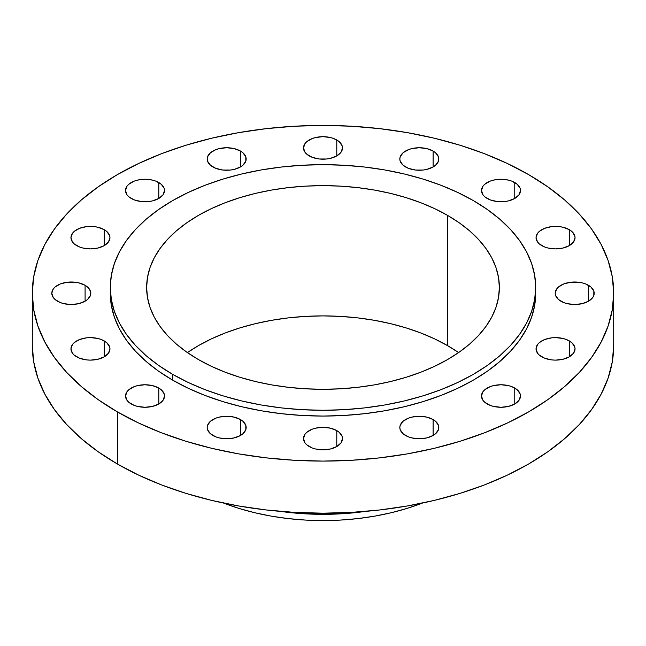 <?xml version="1.0" encoding="UTF-8"?>
<svg xmlns="http://www.w3.org/2000/svg" width="646" height="646" viewBox="0 0 646 646"><rect width="100%" height="100%" fill="white"/><g stroke="black" fill="none" stroke-linecap="round" stroke-linejoin="round"><path stroke-width="0.97" d="M588.49 285.298L588.49 301.214L592.721 297.564L593.827 295.456L593.827 291.063L590.912 287.002L585.534 283.893L582.167 282.859L578.509 282.213L570.903 282.213L563.869 283.893L558.491 287.002L556.69 288.948L555.205 293.26A19.501 11.257 180 0 1 567.245 282.859A19.501 11.257 180 0 1 588.49 285.298A19.501 11.257 180 0 1 594.199 293.26A19.501 11.257 180 0 1 582.167 303.66A19.501 11.257 180 0 1 560.914 301.214A19.501 11.257 180 0 1 555.205 293.26L555.576 295.456L558.491 299.51L563.869 302.619L567.245 303.66L574.706 304.516L582.167 303.66L588.49 301.214L588.49 285.298M569.328 340.91L569.328 356.826L573.559 353.176L575.045 348.864L574.665 346.668L571.758 342.614L566.372 339.505L563.005 338.472L555.544 337.608L551.741 337.826L544.715 339.505L539.329 342.614L537.529 344.56L536.043 348.864A19.501 11.257 180 0 1 548.083 338.472A19.501 11.257 180 0 1 569.328 340.91A19.501 11.257 180 0 1 575.045 348.864A19.501 11.257 180 0 1 563.005 359.265A19.501 11.257 180 0 1 541.76 356.826A19.501 11.257 180 0 1 536.043 348.864L537.529 353.176L539.329 355.122L544.715 358.231L551.741 359.911L555.544 360.129L563.005 359.265L569.328 356.826L569.328 340.91M514.765 388.052L514.765 403.976L518.996 400.318L520.482 396.014L520.103 393.818L517.196 389.756L511.818 386.655L508.442 385.614L500.981 384.758L493.52 385.614L490.152 386.655L484.766 389.756L482.966 391.702L481.48 396.014A19.501 11.257 180 0 1 493.52 385.614A19.501 11.257 180 0 1 514.765 388.052A19.501 11.257 180 0 1 520.482 396.014A19.501 11.257 180 0 1 508.442 406.415A19.501 11.257 180 0 1 487.197 403.976A19.501 11.257 180 0 1 481.48 396.014L482.966 400.318L484.766 402.264L490.152 405.373L493.52 406.415L500.981 407.271L508.442 406.415L514.765 403.976L514.765 388.052M433.111 419.553L433.111 435.477L435.533 433.765L438.448 429.711L438.448 425.318L435.533 421.257L433.111 419.553L426.788 417.114L419.327 416.258L411.857 417.114L408.49 418.156L403.112 421.257L400.197 425.318L399.826 427.515A19.501 11.257 180 0 1 411.857 417.114A19.501 11.257 180 0 1 433.111 419.553A19.501 11.257 180 0 1 438.82 427.515A19.501 11.257 180 0 1 426.788 437.915A19.501 11.257 180 0 1 405.535 435.477A19.501 11.257 180 0 1 399.826 427.515L400.197 429.711L403.112 433.765L408.49 436.874L411.857 437.915L419.327 438.771L426.788 437.915L433.111 435.477L433.111 419.553M336.784 430.616L336.784 446.539L341.015 442.881L342.501 438.577L342.122 436.381L339.215 432.319L336.784 430.616L330.461 428.177L323 427.321L315.539 428.177L312.171 429.219L306.785 432.319L304.985 434.265L303.499 438.577A19.501 11.257 180 0 1 315.539 428.177A19.501 11.257 180 0 1 336.784 430.616A19.501 11.257 180 0 1 342.501 438.577A19.501 11.257 180 0 1 330.461 448.978A19.501 11.257 180 0 1 309.216 446.539A19.501 11.257 180 0 1 303.499 438.577L304.985 442.881L306.785 444.828L312.171 447.936L315.539 448.978L323 449.834L330.461 448.978L336.784 446.539L336.784 430.616M240.465 419.553L240.465 435.477L242.888 433.765L245.803 429.711L245.803 425.318L242.888 421.257L240.465 419.553L234.143 417.114L226.673 416.258L219.212 417.114L215.845 418.156L210.467 421.257L207.552 425.318L207.18 427.515A19.501 11.257 180 0 1 219.212 417.114A19.501 11.257 180 0 1 240.465 419.553A19.501 11.257 180 0 1 246.174 427.515A19.501 11.257 180 0 1 234.143 437.915A19.501 11.257 180 0 1 212.889 435.477A19.501 11.257 180 0 1 207.18 427.515L207.552 429.711L210.467 433.765L215.845 436.874L219.212 437.915L226.673 438.771L234.143 437.915L240.465 435.477L240.465 419.553M158.803 388.052L158.803 403.976L163.034 400.318L164.52 396.014L164.141 393.818L161.234 389.756L158.803 388.052L152.48 385.614L145.019 384.758L137.558 385.614L134.182 386.655L128.804 389.756L127.004 391.702L125.518 396.014A19.501 11.257 180 0 1 137.558 385.614A19.501 11.257 180 0 1 158.803 388.052A19.501 11.257 180 0 1 164.52 396.014A19.501 11.257 180 0 1 152.48 406.415A19.501 11.257 180 0 1 131.235 403.976A19.501 11.257 180 0 1 125.518 396.014L127.004 400.318L128.804 402.264L134.182 405.373L137.558 406.415L145.019 407.271L152.48 406.415L158.803 403.976L158.803 388.052M104.24 340.91L104.24 356.826L108.471 353.176L109.957 348.864L109.578 346.668L106.671 342.614L101.285 339.505L97.917 338.472L90.456 337.608L86.653 337.826L79.628 339.505L74.242 342.614L72.441 344.56L70.955 348.864A19.501 11.257 180 0 1 82.995 338.472A19.501 11.257 180 0 1 104.24 340.91A19.501 11.257 180 0 1 109.957 348.864A19.501 11.257 180 0 1 97.917 359.265A19.501 11.257 180 0 1 76.672 356.826A19.501 11.257 180 0 1 70.955 348.864L72.441 353.176L74.242 355.122L79.628 358.231L86.653 359.911L90.456 360.129L97.917 359.265L104.24 356.826L104.24 340.91M85.086 285.298L85.086 301.214L87.509 299.51L90.424 295.456L90.424 291.063L87.509 287.002L85.086 285.298L78.755 282.859L75.097 282.213L67.491 282.213L60.466 283.893L55.088 287.002L53.279 288.948L51.801 293.26A19.501 11.257 180 0 1 63.833 282.859A19.501 11.257 180 0 1 85.086 285.298A19.501 11.257 180 0 1 90.795 293.26A19.501 11.257 180 0 1 78.755 303.66A19.501 11.257 180 0 1 57.51 301.214A19.501 11.257 180 0 1 51.801 293.26L53.279 297.564L55.088 299.51L60.466 302.619L63.833 303.66L71.294 304.516L78.755 303.66L85.086 301.214L85.086 285.298M104.24 229.685L104.24 245.601L108.471 241.951L109.957 237.647L109.578 235.451L106.671 231.389L104.24 229.685L97.917 227.247L94.259 226.601L86.653 226.601L79.628 228.288L74.242 231.389L72.441 233.335L70.955 237.647A19.501 11.257 180 0 1 82.995 227.247A19.501 11.257 180 0 1 104.24 229.685A19.501 11.257 180 0 1 109.957 237.647A19.501 11.257 180 0 1 97.917 248.048A19.501 11.257 180 0 1 76.672 245.601A19.501 11.257 180 0 1 70.955 237.647L72.441 241.951L74.242 243.897L79.628 247.006L82.995 248.048L90.456 248.904L97.917 248.048L104.24 245.601L104.24 229.685M158.803 182.543L158.803 198.459L163.034 194.809L164.52 190.497L164.141 188.301L161.234 184.247L155.847 181.138L152.48 180.097L145.019 179.241L137.558 180.097L134.182 181.138L128.804 184.247L127.004 186.193L125.518 190.497A19.501 11.257 180 0 1 137.558 180.097A19.501 11.257 180 0 1 158.803 182.543A19.501 11.257 180 0 1 164.52 190.497A19.501 11.257 180 0 1 152.48 200.898A19.501 11.257 180 0 1 131.235 198.459A19.501 11.257 180 0 1 125.518 190.497L127.004 194.809L128.804 196.755L134.182 199.856L141.216 201.544L148.822 201.544L152.48 200.898L158.803 198.459L158.803 182.543M240.465 151.035L240.465 166.959L242.888 165.255L245.803 161.193L245.803 156.8L242.888 152.747L240.465 151.035L234.143 148.596L226.673 147.74L219.212 148.596L215.845 149.638L210.467 152.747L207.552 156.8L207.18 158.997A19.501 11.257 180 0 1 219.212 148.596A19.501 11.257 180 0 1 240.465 151.035A19.501 11.257 180 0 1 246.174 158.997A19.501 11.257 180 0 1 234.143 169.397A19.501 11.257 180 0 1 212.889 166.959A19.501 11.257 180 0 1 207.18 158.997L207.552 161.193L210.467 165.255L215.845 168.356L222.87 170.043L230.485 170.043L234.143 169.397L240.465 166.959L240.465 151.035M336.784 139.98L336.784 155.896L341.015 152.246L342.501 147.934L342.122 145.738L339.215 141.684L333.829 138.575L330.461 137.533L323 136.677L315.539 137.533L312.171 138.575L306.785 141.684L304.985 143.63L303.499 147.934A19.501 11.257 180 0 1 315.539 137.533A19.501 11.257 180 0 1 336.784 139.98A19.501 11.257 180 0 1 342.501 147.934A19.501 11.257 180 0 1 330.461 158.335A19.501 11.257 180 0 1 309.216 155.896A19.501 11.257 180 0 1 303.499 147.934L304.985 152.246L306.785 154.192L312.171 157.293L319.197 158.981L326.803 158.981L330.461 158.335L336.784 155.896L336.784 139.98M433.111 151.035L433.111 166.959L435.533 165.255L438.448 161.193L438.448 156.8L435.533 152.747L433.111 151.035L426.788 148.596L419.327 147.74L411.857 148.596L408.49 149.638L403.112 152.747L400.197 156.8L399.826 158.997A19.501 11.257 180 0 1 411.857 148.596A19.501 11.257 180 0 1 433.111 151.035A19.501 11.257 180 0 1 438.82 158.997A19.501 11.257 180 0 1 426.788 169.397A19.501 11.257 180 0 1 405.535 166.959A19.501 11.257 180 0 1 399.826 158.997L400.197 161.193L403.112 165.255L408.49 168.356L415.515 170.043L423.13 170.043L426.788 169.397L433.111 166.959L433.111 151.035M569.328 229.685L569.328 245.601L573.559 241.951L575.045 237.647L574.665 235.451L571.758 231.389L569.328 229.685L563.005 227.247L559.347 226.601L551.741 226.601L544.715 228.288L539.329 231.389L537.529 233.335L536.043 237.647A19.501 11.257 180 0 1 548.083 227.247A19.501 11.257 180 0 1 569.328 229.685A19.501 11.257 180 0 1 575.045 237.647A19.501 11.257 180 0 1 563.005 248.048A19.501 11.257 180 0 1 541.76 245.601A19.501 11.257 180 0 1 536.043 237.647L537.529 241.951L539.329 243.897L544.715 247.006L548.083 248.048L555.544 248.904L563.005 248.048L569.328 245.601L569.328 229.685M514.765 182.543L514.765 198.459L518.996 194.809L520.482 190.497L520.103 188.301L517.196 184.247L511.818 181.138L508.442 180.097L500.981 179.241L493.52 180.097L490.152 181.138L484.766 184.247L482.966 186.193L481.48 190.497A19.501 11.257 180 0 1 493.52 180.097A19.501 11.257 180 0 1 514.765 182.543A19.501 11.257 180 0 1 520.482 190.497A19.501 11.257 180 0 1 508.442 200.898A19.501 11.257 180 0 1 487.197 198.459A19.501 11.257 180 0 1 481.48 190.497L482.966 194.809L484.766 196.755L490.152 199.856L497.178 201.544L504.784 201.544L508.442 200.898L514.765 198.459L514.765 182.543M365.862 511.357A180.799 104.386 180 0 1 280.138 511.357A180.799 104.386 0 0 0 365.862 511.357M223.589 503.072A178.151 102.851 0 0 0 422.411 503.072L406.98 508.434L391.177 512.746L374.712 516.146L357.755 518.601L340.458 520.078L323 520.579L305.542 520.078L288.245 518.601L271.288 516.146L254.823 512.746L239.02 508.434L223.589 503.072M342.525 512.811A180.799 104.386 180 0 1 303.475 512.811A180.799 104.386 0 0 0 342.525 512.811M117.443 411.93L117.443 464.038A290.7 167.831 0 0 0 434.249 500.416A290.7 167.831 0 0 0 613.7 345.36L612.303 361.808L608.112 378.104L601.184 394.076L591.575 409.588L579.373 424.479L564.709 438.602L547.711 451.829L528.557 464.038L507.417 475.101L484.508 484.912L460.033 493.374L434.249 500.416L407.384 505.963L379.711 509.969L351.497 512.383L323 513.19L294.503 512.383L266.289 509.969L238.616 505.963L211.751 500.416L185.967 493.374L161.492 484.912L138.583 475.101L117.443 464.038L117.443 411.93L98.289 399.729L81.291 386.502L66.627 372.371L54.426 357.48L44.816 341.976L37.888 325.996L33.697 309.709L32.3 293.26L33.697 276.803L37.888 260.516L44.816 244.535L54.426 229.031L66.627 214.141L81.291 200.01L98.289 186.783L117.443 174.581L138.583 163.519L161.492 153.708L185.967 145.237L211.751 138.196L238.616 132.648L266.289 128.651L294.503 126.228L323 125.421L351.497 126.228L379.711 128.651L407.384 132.648L434.249 138.196L460.033 145.237L484.508 153.708L507.417 163.519L528.557 174.581A290.7 167.831 180 0 1 613.7 293.26A290.7 167.831 180 0 1 434.249 448.316A290.7 167.831 180 0 1 117.443 411.93A290.7 167.831 180 0 1 32.3 293.26A290.7 167.831 180 0 1 211.751 138.196A290.7 167.831 180 0 1 528.557 174.581L547.711 186.783L564.709 200.01L579.373 214.141L591.575 229.031L601.184 244.535L608.112 260.516L612.303 276.803L613.7 293.26L612.303 309.709L608.112 325.996L601.184 341.976L591.575 357.48L579.373 372.371L564.709 386.502L547.711 399.729L528.557 411.93L507.417 422.993L484.508 432.804L460.033 441.275L434.249 448.316L407.384 453.863L379.711 457.869L351.497 460.283L323 461.091L294.503 460.283L266.289 457.869L238.616 453.863L211.751 448.316L185.967 441.275L161.492 432.804L138.583 422.993L117.443 411.93M110.296 287.47L110.296 293.26A212.704 122.805 0 0 0 172.595 380.09L172.595 374.3A212.704 122.805 180 0 1 110.296 287.47A212.704 122.805 180 0 1 241.604 174.008A212.704 122.805 180 0 1 473.405 200.631L487.423 209.562L499.859 219.236L510.59 229.58L519.513 240.474L526.547 251.819L531.618 263.511L534.686 275.43L535.704 287.47L534.686 299.502L531.618 311.429L526.547 323.113L519.513 334.466L510.59 345.36L499.859 355.696L487.423 365.378L473.405 374.3L457.941 382.4L441.178 389.578L423.267 395.772L404.396 400.924L384.75 404.985L364.497 407.917L343.85 409.685L323 410.275L302.15 409.685L281.503 407.917L261.25 404.985L241.604 400.924L222.733 395.772L204.822 389.578L188.059 382.4L172.595 374.3L158.577 365.378L146.141 355.696L135.41 345.36L126.487 334.466L119.453 323.113L114.382 311.429L111.314 299.502L110.296 287.47L111.314 275.43L114.382 263.511L119.453 251.819L126.487 240.474L135.41 229.58L146.141 219.236L158.577 209.562L172.595 200.631L188.059 192.54L204.822 185.362L222.733 179.16L241.604 174.008L261.25 169.946L281.503 167.023L302.15 165.255L323 164.665L343.85 165.255L364.497 167.023L384.75 169.946L404.396 174.008L423.267 179.16L441.178 185.362L457.941 192.54L473.405 200.631A212.704 122.805 180 0 1 535.704 287.47A212.704 122.805 180 0 1 404.396 400.924A212.704 122.805 180 0 1 172.595 374.3L172.595 380.09A212.704 122.805 0 0 0 404.396 406.714A212.704 122.805 0 0 0 535.704 293.26A212.704 122.805 0 0 0 535.647 290.361M447.718 345.723A176.374 101.834 0 0 0 187.413 352.595L198.282 345.723L211.105 339.005L225.01 333.053L239.86 327.918L255.501 323.646L271.805 320.279L288.592 317.848L305.711 316.387L323 315.894L340.289 316.387L357.408 317.848L374.195 320.279L390.499 323.646L406.14 327.918L420.99 333.053L434.895 339.005L447.718 345.723L447.718 215.465L447.718 345.723L458.587 352.595A176.374 101.834 0 0 0 447.718 345.723M198.282 359.475A176.374 101.834 180 0 1 146.626 287.47A176.374 101.834 180 0 1 255.501 193.388A176.374 101.834 180 0 1 447.718 215.465A176.374 101.834 180 0 1 499.374 287.47A176.374 101.834 180 0 1 390.499 381.544A176.374 101.834 180 0 1 198.282 359.475L211.105 366.185L225.01 372.136L239.86 377.272L255.501 381.544L271.805 384.911L288.592 387.342L305.711 388.803L323 389.296L340.289 388.803L357.408 387.342L374.195 384.911L390.499 381.544L406.14 377.272L420.99 372.136L434.895 366.185L447.718 359.475L459.338 352.07L469.65 344.043L478.549 335.468L485.953 326.44L491.784 317.024L495.991 307.334L498.526 297.451L499.374 287.47L498.526 277.489L495.991 267.597L491.784 257.907L485.953 248.5L478.549 239.464L469.65 230.897L459.338 222.87L447.718 215.465L434.895 208.755L420.99 202.796L406.14 197.66L390.499 193.388L374.195 190.021L357.408 187.59L340.289 186.129L323 185.636L305.711 186.129L288.592 187.59L271.805 190.021L255.501 193.388L239.86 197.66L225.01 202.796L211.105 208.755L198.282 215.465L186.662 222.87L176.35 230.897L167.451 239.464L160.046 248.5L154.216 257.907L150.009 267.597L147.474 277.489L146.626 287.47L147.474 297.451L150.009 307.334L154.216 317.024L160.046 326.44L167.451 335.468L176.35 344.043L186.662 352.07L198.282 359.475M110.296 293.26L111.314 305.292L114.382 317.218L119.453 328.903L126.487 340.248L135.41 351.149L146.141 361.485L158.577 371.167L172.595 380.09L188.059 388.189L204.822 395.368L222.733 401.562L241.604 406.714L261.25 410.775L281.503 413.698L302.15 415.467L323 416.064L343.85 415.467L364.497 413.698L384.75 410.775L404.396 406.714L423.267 401.562L441.178 395.368L457.941 388.189L473.405 380.09L487.423 371.167L499.859 361.485L510.59 351.149L519.513 340.248L526.547 328.903L531.618 317.218L534.686 305.292L535.704 287.47M32.3 345.36A290.7 167.831 0 0 0 117.443 464.038L98.289 451.829L81.291 438.602L66.627 424.479L54.426 409.588L44.816 394.076L37.888 378.104L33.697 361.808L32.3 345.36L32.3 293.26M613.7 293.26L613.7 345.36"/></g></svg>
